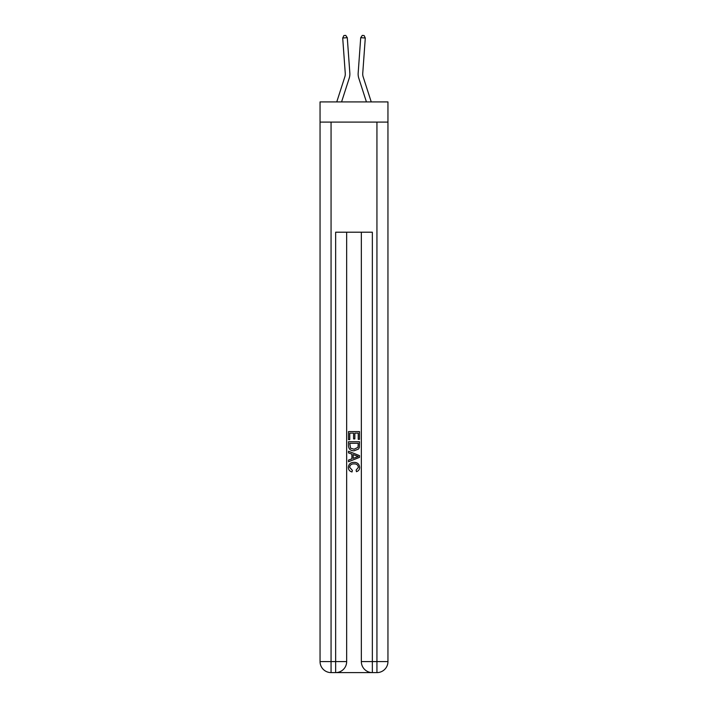 <?xml version="1.0" encoding="UTF-8"?>
<svg xmlns="http://www.w3.org/2000/svg" width="708" height="708" viewBox="0 0 708 708"><rect width="100%" height="100%" fill="white"/><g stroke="black" fill="none" stroke-linecap="round" stroke-linejoin="round"><path stroke-width="1.06" d="M387.949 122.095L387.949 101.908L320.051 101.908L320.051 122.095L387.949 122.095L387.949 661.591L376.939 661.591L376.939 122.095M336.76 101.908L344.84 76.836A9.177 9.177 -37.8 0 0 345.256 73.358L342.707 38.011L347.283 37.683L349.832 73.03A13.762 13.762 159.7 0 1 349.203 78.243L341.575 101.908M371.24 101.908L363.16 76.836A9.177 9.177 37.8 0 1 362.744 73.358L365.293 38.011L360.717 37.683L358.168 73.03A13.762 13.762 -159.7 0 0 358.797 78.243L366.425 101.908M336.477 672.6L371.523 672.6M331.061 122.095L331.061 661.591L335.654 661.591L335.654 672.6A11.009 11.009 0 0 0 346.663 661.591L346.663 232.197L346.663 661.591A11.009 11.009 0 0 1 335.654 672.6L331.061 672.6A11.009 11.009 0 0 1 320.051 661.591L320.051 122.095M372.346 672.6L372.346 661.591L361.337 661.591A11.009 11.009 0 0 0 372.346 672.6L376.939 672.6L376.939 661.591L372.346 661.591L372.346 232.197L335.654 232.197L335.654 661.591L346.663 661.591M361.337 661.591L361.337 232.197M376.939 672.6A11.009 11.009 0 0 0 387.949 661.591M348.495 439.624L348.495 431.579L359.505 431.579L359.505 439.341L358.23 439.341L358.23 433.128L354.85 433.128L354.85 438.916L353.575 438.916L353.575 433.128L349.77 433.128L349.77 439.624L348.495 439.624M348.495 445.686L348.495 441.739L359.505 441.739L359.345 447.456L358.558 449.049L354.062 450.775C350.54 450.792 348.681 449.093 348.495 445.686M349.77 443.296L350.54 448.164L354.08 449.226L358.009 447.35L358.23 443.296L349.77 443.296M348.495 452.89L348.495 451.244L359.505 455.616L359.505 457.368L348.495 461.74L348.495 460.094L351.885 458.837L351.885 454.147L348.495 452.89M356.204 455.74L353.15 454.616L353.15 458.368L358.23 456.492L356.204 455.74M349.628 467.307L352.38 470.395L352.018 471.953C349.69 471.342 348.469 469.838 348.354 467.457C348.655 464.076 350.557 462.368 354.08 462.351C357.469 462.421 359.319 464.112 359.646 467.422C359.593 469.599 358.522 471.015 356.443 471.67L356.115 470.112L358.372 467.351C358.053 464.97 356.62 463.82 354.089 463.899C351.513 463.767 350.026 464.899 349.628 467.307M344.84 76.836A9.177 9.177 -20.3 0 0 345.256 73.358A9.177 9.177 -20.3 0 1 344.84 76.836A9.177 9.177 -20.3 0 0 345.256 73.358A9.177 9.177 -20.3 0 1 344.84 76.836A9.177 9.177 -20.3 0 0 345.256 73.358A9.177 9.177 -20.3 0 1 344.84 76.836A9.177 9.177 -20.3 0 0 345.256 73.358A9.177 9.177 -20.3 0 1 344.84 76.836A9.177 9.177 -20.3 0 0 345.256 73.358A9.177 9.177 -20.3 0 1 344.84 76.836A9.177 9.177 -20.3 0 0 345.256 73.358A9.177 9.177 -20.3 0 1 344.84 76.836M363.16 76.836A9.177 9.177 20.3 0 1 362.744 73.358A9.177 9.177 20.3 0 0 363.16 76.836A9.177 9.177 20.3 0 1 362.744 73.358A9.177 9.177 20.3 0 0 363.16 76.836A9.177 9.177 20.3 0 1 362.744 73.358A9.177 9.177 20.3 0 0 363.16 76.836A9.177 9.177 20.3 0 1 362.744 73.358A9.177 9.177 20.3 0 0 363.16 76.836A9.177 9.177 20.3 0 1 362.744 73.358A9.177 9.177 20.3 0 0 363.16 76.836A9.177 9.177 20.3 0 1 362.744 73.358A9.177 9.177 20.3 0 0 363.16 76.836M360.717 37.683L358.168 73.03L360.717 37.683L358.168 73.03L360.717 37.683L358.168 73.03L360.717 37.683L358.168 73.03L360.717 37.683L358.168 73.03L360.717 37.683L358.168 73.03L360.717 37.683L362.266 35.4L364.098 35.533L365.293 38.011M342.707 38.011L343.902 35.533L345.734 35.4L347.283 37.683M331.061 672.6L331.061 661.591L320.051 661.591"/></g></svg>
